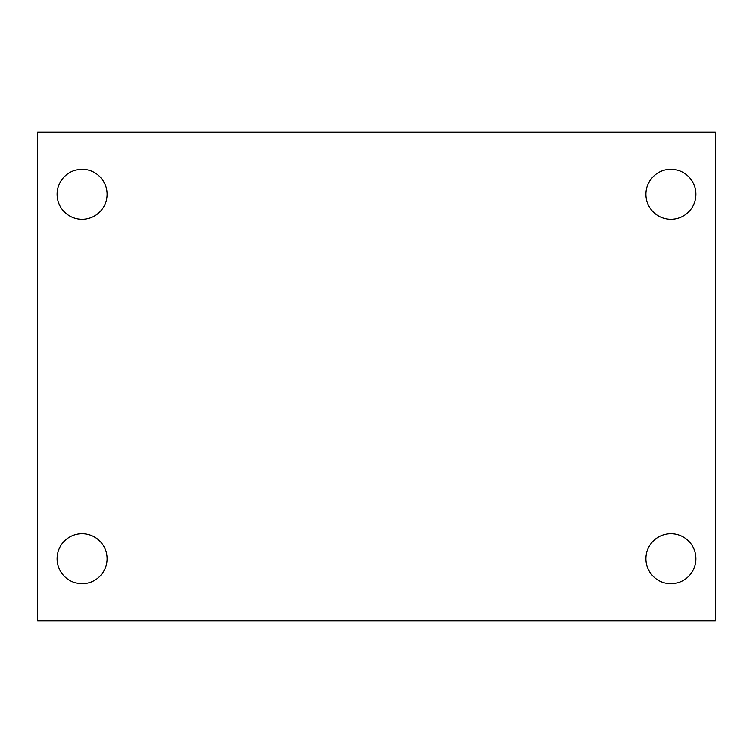 <?xml version="1.0" encoding="UTF-8"?>
<svg xmlns="http://www.w3.org/2000/svg" width="753" height="753" viewBox="0 0 753 753"><rect width="100%" height="100%" fill="white"/><g stroke="black" fill="none" stroke-linecap="round" stroke-linejoin="round"><path stroke-width="1.13" d="M37.65 132.086L715.35 132.086L715.35 620.914L37.65 620.914L37.65 132.086M82.086 533.708A25 25 0 0 1 107.086 558.698A25 25 0 0 1 82.086 583.697A25 25 0 0 1 57.096 558.698A25 25 0 0 1 82.086 533.708M670.914 533.708A25 25 0 0 1 695.904 558.698A25 25 0 0 1 670.914 583.697A25 25 0 0 1 645.914 558.698A25 25 0 0 1 670.914 533.708M670.914 169.303A25 25 0 0 1 695.904 194.302A25 25 0 0 1 670.914 219.292A25 25 0 0 1 645.914 194.302A25 25 0 0 1 670.914 169.303M82.086 169.303A25 25 0 0 1 107.086 194.302A25 25 0 0 1 82.086 219.292A25 25 0 0 1 57.096 194.302A25 25 0 0 1 82.086 169.303"/></g></svg>
